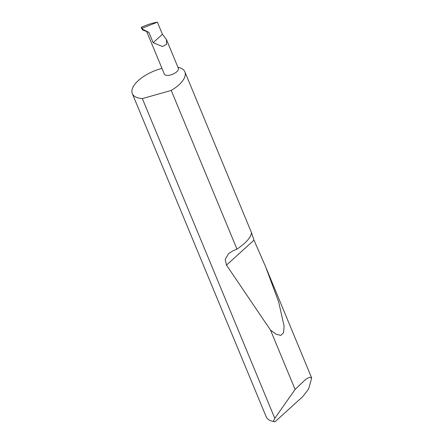 <?xml version="1.0" encoding="UTF-8"?>
<svg xmlns="http://www.w3.org/2000/svg" width="444" height="444" viewBox="0 0 444 444"><rect width="100%" height="100%" fill="white"/><g stroke="black" fill="none" stroke-linecap="round" stroke-linejoin="round"><path stroke-width="0.67" d="M153.158 42.685L162.504 46.52L166.605 44.295L166.439 39.544L162.415 34.277L153.158 42.685L148.907 32.423L142.552 29.171M166.439 39.544L178.338 68.276A7.587 3.347 157.5 0 1 174.886 73.121A7.587 3.347 157.5 0 1 166.7 75.38A7.587 3.347 157.5 0 1 164.324 74.081L146.764 31.691M274.786 418.342L295.099 389.46L305.672 379.348L309.657 377.211L311.682 377.983L308.924 387.978L307.864 390.048L302.797 396.548L274.986 421.8L271.961 421.128A28.444 12.56 -22.5 0 0 273.293 421.439L274.786 418.342L142.341 98.596A28.444 12.56 -22.5 0 1 141.236 98.501A28.444 12.56 -22.5 0 1 132.318 93.623A28.444 12.56 -22.5 0 1 161.966 68.387M236.968 249.128C245.005 243.656 249.728 238.755 251.132 234.421L251.537 232.784L253.996 240.154L265.556 266.628L278.649 301.876L284.11 326.118L283.555 332.7L280.913 335.375L276.446 334.365L270.513 330.103L226.496 265.118L225.202 259.44L228.616 253.552L233.217 250.688L236.968 249.128L171.24 90.437A28.444 12.56 -22.5 0 0 184.876 71.85A28.444 12.56 -22.5 0 0 177.922 67.272M295.099 389.46L270.513 330.103M132.318 93.623L266.195 416.827A28.444 12.56 -22.5 0 0 271.961 421.128M142.635 28.033L141.358 27.794L142.319 28.904L142.635 28.033L157.415 22.2C154.096 22.694 150.627 23.615 147.008 24.958L141.314 27.201L141.358 27.794L141.314 27.201M141.314 27.7L142.413 29.848L148.907 32.423M171.24 90.437L142.341 98.596M273.293 421.439L273.876 421.661M157.415 22.2L162.415 34.277M226.496 265.118L253.996 240.154M311.682 377.983L265.556 266.628M251.537 232.784L184.876 71.85"/></g></svg>
